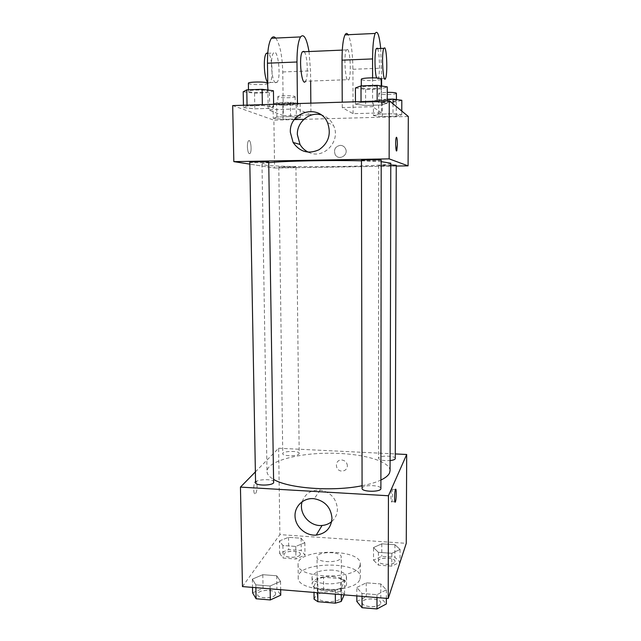 <?xml version="1.0" encoding="UTF-8"?>
<svg xmlns="http://www.w3.org/2000/svg" width="641" height="641" viewBox="0 0 641 641"><rect width="100%" height="100%" fill="white"/><g stroke="black" fill="none" stroke-linecap="round" stroke-linejoin="round"><path stroke-width="0.48" stroke-dasharray="3.21 2.4" d="M341.028 557.942L341.244 557.045C341.725 551.052 316.47 551.228 317.039 557.221C316.374 562.638 339.025 563.335 341.028 557.942M341.228 597.54L341.445 596.555C341.917 589.912 316.814 590.089 317.383 596.723C316.734 602.708 339.249 603.502 341.228 597.54M314.074 599.175L317.872 591.803L323.641 590.177L340.675 591.555L344.562 593.983L344.161 594.888M323.641 590.177L323.545 577.269L340.611 578.599L340.675 591.555M344.562 593.983L344.497 580.946L341.18 588.174L341.22 594.648M344.497 580.946L340.611 578.599M323.545 577.269L317.76 578.847L317.872 591.803M341.18 588.174L335.299 589.848L317.744 588.43L313.946 585.986L317.76 578.847M332.735 576.58C341.252 577.485 345.86 579.784 346.549 583.47C347.566 592.596 311.205 592.845 312.103 583.711C313.753 578.671 320.628 576.291 332.735 576.58M332.687 570.113C320.58 569.841 313.697 572.181 312.039 577.132C311.061 585.297 343.512 586.339 346.228 578.198L346.517 576.892C345.836 573.27 341.22 571.003 332.687 570.113M317.744 588.43L317.776 592.733M335.299 589.848L335.323 594.167M313.946 585.986L314.01 592.428M359.881 579.256L360.322 577.116C361.292 560.795 297.039 561.244 298.233 577.549C296.302 592.308 355.643 594.063 359.881 579.256M359.849 565.979L360.298 563.904C361.268 548.135 296.887 548.584 298.081 564.344C296.134 578.607 355.603 580.289 359.849 565.979M279.42 540.924L288.53 537.326L301.094 538.2L304.852 542.719L295.765 546.428L282.897 545.507L279.42 540.924L288.53 537.326L301.094 538.2L304.852 542.719L295.765 546.428L282.897 545.507L279.42 540.924L279.596 553.303L288.69 549.585L301.238 550.491L304.98 555.162L295.918 559.008L283.074 558.055L279.596 553.303M252.362 579.135L262.818 574.689L276.728 575.778L280.534 581.387L270.093 586.002L255.823 584.848L252.362 579.135L262.818 574.689L276.728 575.778L280.534 581.387L270.093 586.002L255.823 584.848L252.362 579.135L252.514 587.396M242.466 586.579L279.893 534.618L406.258 543.336M373.519 547.55L381.804 543.808L394.928 544.722L400.08 549.425L391.851 553.295L378.406 552.334L373.519 547.55L381.804 543.808L394.928 544.722L400.08 549.425L391.851 553.295L378.406 552.334L373.519 547.55L373.519 560.186L381.796 556.316L394.888 557.261L400.024 562.133L391.811 566.139L378.398 565.138L373.519 560.186M356.797 587.477L366.243 582.813L380.834 583.959L386.371 589.832L376.988 594.672L361.997 593.454L356.797 587.477L366.243 582.813L380.834 583.959L386.371 589.832L376.988 594.672L361.997 593.454L356.797 587.477L356.821 595.922M255.382 471.896L278.635 448.227L279.893 534.618M278.635 448.227L395.353 453.932M347.39 465.823C347.069 462.554 345.267 460.623 341.99 460.022C334.57 459.116 334.586 471.135 341.99 471.063C345.283 470.831 347.085 469.084 347.39 465.823M390.073 470.646C389.952 460.639 360.242 452.915 328.416 453.219C296.583 453.363 266.985 461.496 267.001 471.504C267.057 474.324 269.356 477.016 273.907 479.572M362.077 485.742C369.833 484.219 376.107 482.32 380.898 480.045M273.947 482.096C274.3 478.539 255.118 479.083 255.575 482.633M298.962 453.964L299.195 453.435C299.531 450.575 282.361 450.887 282.761 453.74C282.336 456.272 297.216 456.48 298.962 453.964M395.337 458.483C395.713 455.503 378.142 455.31 378.519 458.291C379.632 460.126 383.494 460.887 390.097 460.567M362.085 488.378L362.213 487.889C363.607 484.5 381.331 485.085 380.89 488.53M255.519 493.466C257.746 491.294 257.506 478.875 255.286 481.551C253.059 483.667 253.291 496.182 255.511 493.474L255.519 493.466C257.746 491.294 257.514 478.875 255.294 481.559C253.067 483.667 253.299 496.182 255.511 493.474L255.527 493.466M391.803 489.315C392.901 486.551 392.853 499.363 391.763 501.615C390.665 504.483 390.698 491.575 391.795 489.331L395.441 489.54M302.199 501.615C305.22 493.522 311.23 489.684 320.212 490.093C330.652 492.216 336.389 498.49 337.422 508.914C337.35 514.082 335.427 518.321 331.653 521.622M347.39 465.831C347.069 462.554 345.267 460.623 341.99 460.022C334.57 459.116 334.586 471.135 341.99 471.063C345.283 470.831 347.085 469.084 347.39 465.831M390.786 163.207C391.739 167.197 261.103 168.102 262.001 164.104C262.001 163.615 264.356 163.135 269.076 162.654M361.46 160.827L381.195 161.652M361.46 160.37L361.596 160.45C363.062 161.027 381.651 160.779 381.195 160.178M295.685 166.86L295.934 166.948C296.318 167.437 278.418 167.533 278.787 167.037C278.298 166.604 293.826 166.444 295.685 166.86M396.25 165.266C396.627 165.779 378.294 165.955 378.687 165.442L390.778 164.953M269.068 162.213C269.5 162.83 249.397 162.894 249.798 162.277M274.58 168.022L396.25 166.051L274.58 168.022L249.83 164.136L274.58 168.022L273.891 120.155L294.379 119.595M356.837 601.498L366.259 596.683L380.818 597.877L386.347 603.95M380.682 603.477L380.786 602.901C381.187 597.732 361.885 597.468 362.301 602.628C361.788 607.396 379.576 608.237 380.682 603.477M366.243 582.813L366.259 596.683M380.834 583.959L380.818 597.877M386.371 589.832L386.355 598.341M376.988 594.672L376.988 597.572M361.997 593.454L362.005 596.346M380.682 603.534L380.786 602.957C381.187 597.789 361.885 597.524 362.301 602.684C361.788 607.46 379.576 608.293 380.682 603.534M252.618 592.853L263.05 588.246L276.928 589.383L280.734 595.185M275.342 594.736L275.654 593.71C275.975 588.791 257.121 589.496 257.594 594.391C257.161 598.686 273.202 598.998 275.342 594.736M262.818 574.689L263.05 588.246M276.728 575.778L276.928 589.383M280.534 581.387L280.654 589.696M270.093 586.002L270.141 588.839M255.823 584.848L255.879 587.677M275.342 594.792L275.654 593.766C275.975 588.839 257.121 589.544 257.594 594.447C257.161 598.742 273.202 599.055 275.342 594.792M394.944 561.764L395.016 561.348C395.393 557.213 378.086 556.893 378.454 561.035C377.99 564.881 394.087 565.602 394.944 561.764M381.804 543.808L381.796 556.316M394.928 544.722L394.888 557.261M400.08 549.425L400.024 562.133M391.851 553.295L391.811 566.139M378.406 552.334L378.398 565.138M394.944 561.812L395.016 561.396C395.393 557.269 378.086 556.949 378.454 561.083C377.99 564.929 394.087 565.65 394.944 561.812M300.116 554.81L300.341 554.072C300.653 550.106 283.747 550.491 284.155 554.449C283.755 557.958 298.41 558.295 300.116 554.81M288.53 537.326L288.69 549.585M301.094 538.2L301.238 550.491M304.852 542.719L304.98 555.162M295.765 546.428L295.918 559.008M282.897 545.507L283.074 558.055M300.116 554.858L300.341 554.12C300.653 550.154 283.747 550.539 284.155 554.497C283.755 558.007 298.41 558.343 300.116 554.858M355.418 87.969L365.602 89.444L381.299 88.915L387.268 86.88M381.163 87.088L381.267 87.28C381.691 88.955 360.883 89.235 361.316 87.545C360.739 85.998 379.969 85.549 381.163 87.088M355.459 104.227L365.618 105.493L381.283 105.02L387.236 103.265L377.156 101.943L361.035 102.44L355.459 104.227L365.618 105.493L381.283 105.02L387.236 103.265L377.156 101.943L361.035 102.44L355.459 104.227L355.459 101.767M365.602 89.444L365.618 105.493M381.299 88.915L381.283 105.02M387.244 100.781L387.236 103.265M377.156 101.094L377.156 101.943M361.035 101.599L361.035 102.44M381.275 79.083C381.699 80.878 360.867 81.167 361.3 79.356M243.195 91.799L254.541 93.193L269.452 92.689L273.427 90.774M267.634 90.966L267.986 91.294C268.443 92.889 248.131 92.849 248.516 91.254C247.939 89.86 265.238 89.604 267.634 90.966M243.492 107.64L254.814 108.826L269.693 108.377L273.659 106.718L262.361 105.485L247.065 105.957L243.492 107.64L254.814 108.826L269.693 108.377L273.659 106.718L262.361 105.485L247.065 105.957L243.492 107.64L243.452 105.244M254.541 93.193L254.814 108.826M269.452 92.689L269.693 108.377M273.627 104.307L273.659 106.718M262.345 104.659L262.361 105.485M247.049 105.132L247.065 105.957M267.866 83.33C268.323 85.037 247.987 84.981 248.371 83.274M387.244 99.251L378.663 99.523L373.431 101.158L382.284 102.32L396.29 101.887L401.819 100.276M396.378 100.445L396.45 100.581C396.827 101.903 378.326 102.175 378.719 100.845C378.222 99.611 395.473 99.227 396.378 100.445M373.439 115.58L382.268 116.574L396.25 116.189L401.763 114.795L392.997 113.761L378.655 114.162L373.439 115.58L382.268 116.574L396.25 116.189L401.763 114.795L392.997 113.761L378.655 114.162L373.439 115.58L373.431 101.158M382.284 102.32L382.268 116.574M396.29 101.887L396.25 116.189M401.779 111.069L401.763 114.795M393.021 103.834L392.997 113.761M378.663 99.523L378.655 114.162M396.475 93.322C396.851 94.732 378.326 95.012 378.727 93.594C379.2 92.937 382.044 92.528 387.26 92.36M273.058 104.275L282.841 105.372L296.23 104.964L300.156 103.433L290.397 102.296L276.68 102.72L273.058 104.275L273.266 118.361L283.026 119.298L296.382 118.93L300.309 117.607L290.573 116.638L276.88 117.023L273.266 118.361L283.026 119.298L296.382 118.93L300.309 117.607L290.573 116.638L276.88 117.023L273.266 118.361M294.964 103.594L295.213 103.826C295.613 105.092 277.553 105.132 277.914 103.866C277.409 102.744 293.081 102.496 294.964 103.594M282.841 105.372L283.026 119.298M296.23 104.964L296.382 118.93M300.156 103.433L300.309 117.607M290.397 102.296L290.573 116.638M276.68 102.72L276.88 117.023M294.884 96.495L295.132 96.743C295.533 98.097 277.457 98.129 277.809 96.775C277.305 95.581 292.993 95.317 294.884 96.495M396.483 137.238L396.218 137.575C395.305 139.57 395.617 151.34 396.555 150.907M308.377 152.197C323.393 160.178 341.509 141.044 333.456 125.332C330.836 119.915 326.71 116.414 321.085 114.843M247.378 146.789C247.73 152.037 248.62 154.265 250.046 153.463C252.25 151.132 250.591 137.983 248.444 140.916C247.722 141.957 247.37 143.913 247.378 146.789C247.378 143.913 247.73 141.957 248.452 140.916C250.591 137.983 252.258 151.132 250.054 153.463C248.628 154.265 247.738 152.037 247.386 146.789M232.683 105.581L273.891 120.155M340.203 145.355C335.243 146.477 333.56 149.513 335.139 154.465C338.504 161.228 349.105 155.154 345.427 148.536C344.273 146.46 342.526 145.395 340.203 145.355C342.526 145.395 344.273 146.46 345.427 148.536C349.105 155.154 338.504 161.228 335.139 154.465C333.56 149.513 335.243 146.477 340.203 145.355M303.866 119.33L408.317 116.478M275.742 38.067C279.917 44.181 282.248 55.479 282.753 71.96L283.33 115.668L310.949 114.883L297.504 108.922L268.178 109.795L267.77 83.154M283.33 115.668L268.178 109.795M381.611 86.014L381.587 112.88L353.055 113.689L342.254 107.592L372.605 106.686L372.597 77.817M381.587 112.88L372.605 106.686M347.59 49.437C350.387 51.384 351.348 75.758 348.832 79.668C345.836 86.407 343.175 55.238 346.38 49.926L347.59 49.437M353.055 113.689L352.919 69.268C352.662 52.506 351.06 40.984 348.111 34.71M342.254 107.592L342.23 102.183M304.251 51.737C307.504 55.294 308.441 77.561 305.525 81.231L348.832 79.668M297.448 103.57L297.504 108.922M309.002 51.536L310.548 70.895L310.645 81.046M310.845 103.153L310.949 114.883M377.541 48.588C379.696 52.258 380.169 74.917 378.182 78.611C377.685 79.692 377.156 79.476 376.62 77.962M380.73 48.452L381.619 78.482M275.566 82.817C271.688 81.711 269.877 57.057 273.451 53.059C277.753 46.633 281.495 77.241 277.128 82.256L275.566 82.817M267.762 82.465L268.483 83.074L270.085 82.513C273.771 78.523 271.92 53.748 267.802 52.746M352.919 69.268L381.627 68.162M282.753 71.96L310.548 70.895M341.445 596.555L341.244 557.045M317.383 596.723L317.039 557.221M312.039 577.132L312.103 583.711M346.517 576.892L346.549 583.47M298.081 564.344L298.233 577.549M360.298 563.904L360.322 577.116M391.763 501.615L394.912 501.807M320.212 490.093L314.25 498.714M262.001 164.104L267.001 471.504M278.787 167.037L282.761 453.74M295.934 166.948L299.195 453.435M378.687 165.442L378.519 458.291M361.316 85.886L361.316 87.545M381.267 85.966L381.267 87.28M248.492 89.788L248.516 91.254M267.97 90.069L267.986 91.294M378.727 93.594L378.719 100.845M396.45 99.539L396.45 100.581M277.809 96.775L277.914 103.866M295.132 96.743L295.213 103.826M327.567 122.735L333.456 125.332M346.38 49.926L342.302 50.102M385.586 78.338L378.182 78.611M270.085 82.513L277.128 82.256M267.754 53.307L273.451 53.059"/><path stroke-width="0.96" d="M335.323 594.167L335.379 603.165L317.856 601.699L314.074 599.175L314.01 592.428M344.161 594.888L341.252 601.442L335.379 603.165M341.22 594.648L341.252 601.442M317.776 592.733L317.856 601.699M395.353 453.932L406.69 454.485L406.258 543.336L388.222 598.494L242.466 586.579L240.447 487.104L255.382 471.896M380.898 480.045C385.457 477.857 388.318 475.534 389.496 473.074L390.073 470.646L390.786 163.207L381.195 161.652M273.907 479.572C288.618 488.45 333.008 491.759 362.077 485.742M406.69 454.485L388.438 495.757L240.447 487.104M273.627 482.841L268.723 162.085C266.36 161.564 249.245 161.74 249.798 162.277L255.575 482.633C255.118 485.734 271.431 485.926 273.627 482.841M390.097 460.567C393.021 460.238 394.744 459.645 395.265 458.78L396.25 165.266L390.778 164.953M380.89 488.53C381.379 492.256 361.588 492.096 362.085 488.378L361.46 160.37C360.923 159.721 381.715 159.529 381.195 160.178L380.89 488.53M388.438 495.757L388.222 598.494M331.982 518.12C331.237 527.968 325.981 533.633 316.205 535.115C305.805 535.964 295.533 526.934 295.044 516.542C294.347 506.15 303.666 497.416 314.25 498.714C324.995 500.917 330.908 507.384 331.982 518.12M395.449 489.524C396.515 486.759 396.467 499.579 395.401 501.831C394.335 504.699 394.375 491.791 395.441 489.54L395.449 489.524M331.653 521.622C328.913 523.889 325.724 525.171 322.078 525.468C309.691 526.838 298.281 513.129 302.199 501.615M269.076 162.654C284.308 160.987 330.932 160.026 361.46 160.827M389.255 100.725L408.317 116.478L408.077 165.859L396.25 166.051L408.077 165.859L389.135 158.856L233.829 161.628L249.83 164.136L233.829 161.628L232.683 105.581L389.255 100.725L389.135 158.856L233.829 161.628M386.355 598.341L386.347 603.95L376.98 608.95L362.029 607.692L356.837 601.498L356.821 595.922M376.988 597.572L376.98 608.95M362.005 596.346L362.029 607.692M280.654 589.696L280.734 595.185L270.318 599.952L256.079 598.758L252.618 592.853L252.514 587.396M270.141 588.839L270.318 599.952M255.879 587.677L256.079 598.758M387.244 100.781L387.268 86.88L377.164 85.341L361.003 85.894L355.418 87.969L355.459 101.767M377.164 85.341L377.156 101.094M361.003 85.894L361.035 101.599M361.316 85.886L361.3 79.356C360.723 77.697 379.969 77.232 381.163 78.883L381.267 85.966M273.627 104.307L273.427 90.774L262.105 89.323L246.777 89.852L243.195 91.799L243.452 105.244M262.105 89.323L262.345 104.659M246.777 89.852L247.049 105.132M248.492 89.788L248.371 83.274C247.795 81.784 265.11 81.511 267.505 82.977L267.97 90.069M401.779 111.069L401.819 100.276L393.037 99.075L387.244 99.251M393.037 99.075L393.021 103.834M387.26 92.36C392.292 92.312 395.337 92.584 396.394 93.177L396.45 99.539M396.555 150.907L397.388 144.529C397.34 140.163 397.035 137.735 396.483 137.238M397.388 144.529L396.827 150.571C395.801 153.632 395.16 140.002 396.218 137.575C396.907 136.789 397.292 139.105 397.388 144.529M408.077 165.859L389.135 158.856M290.365 132.318C289.059 111.398 319.675 103.257 327.567 122.735C331.437 134.009 328.601 143.007 319.034 149.746C308.473 154.393 299.836 151.973 293.113 142.478L290.365 132.318M321.085 114.843C309.459 111.486 296.839 122.102 297.352 134.594L300.004 144.441C302.039 147.911 304.828 150.499 308.377 152.197M294.379 119.595L303.866 119.33M342.23 102.183L342.03 60.166L372.589 58.924C372.669 46.216 373.527 37.723 375.161 33.452C377.381 29.871 379.24 34.87 380.73 48.452M348.111 34.71C347.029 32.987 345.996 33.036 345.01 34.854C343.071 39.109 342.078 47.546 342.03 60.166M305.525 81.231C301.839 87.929 298.385 57.105 302.328 51.825L303.834 51.32L304.251 51.737M267.77 83.154L267.465 63.203L296.983 62.001L297.448 103.57M310.645 81.046L310.845 103.153M296.983 62.001C296.975 49.509 298.161 41.152 300.549 36.922C303.818 33.34 306.638 38.212 309.002 51.536M376.62 77.962C374.665 73.058 374.392 52.105 376.251 48.644L377.261 48.163L377.541 48.588M372.597 77.817L372.589 58.924M381.619 78.482L381.611 86.014M384.744 47.835C386.94 49.83 387.589 74.42 385.586 78.338C383.182 85.117 381.227 53.644 383.783 48.323L384.744 47.835M267.465 63.203C267.417 50.799 268.731 42.49 271.407 38.268C272.77 36.465 274.22 36.393 275.742 38.067M267.802 52.746L266.287 53.371C262.962 56.977 264.108 78.859 267.762 82.465M394.912 501.807L395.401 501.831M322.078 525.468L316.205 535.115M293.113 142.478L300.004 144.441M342.302 50.102L302.328 51.825M383.783 48.323L376.251 48.644M266.287 53.371L267.754 53.307M345.01 34.854L375.161 33.452M271.407 38.268L300.549 36.922"/></g></svg>
